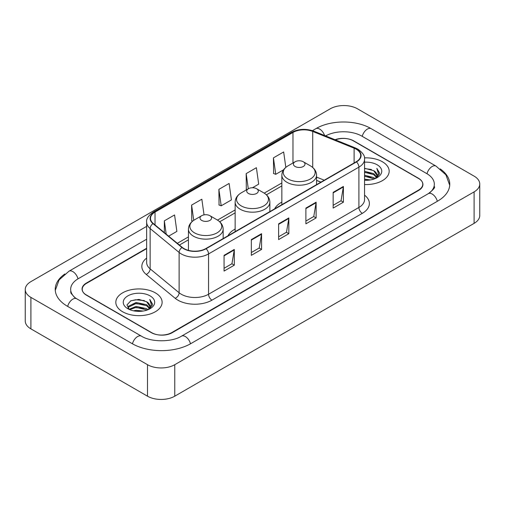 <?xml version="1.0" encoding="UTF-8"?>
<svg xmlns="http://www.w3.org/2000/svg" width="505" height="505" viewBox="0 0 505 505"><rect width="100%" height="100%" fill="white"/><g stroke="black" fill="none" stroke-linecap="round" stroke-linejoin="round"><path stroke-width="0.76" d="M235.141 229.074A25.553 14.752 0 0 0 227.951 235.81M281.847 202.107A25.553 14.752 0 0 0 274.657 208.843M320.883 182.154L316.566 180.405M146.652 248.656L86.469 283.4A14.462 8.351 0 0 0 82.233 289.308A14.462 8.351 0 0 0 86.469 295.21L151.248 332.612A14.462 8.351 0 0 0 171.7 332.612L418.531 190.107A14.462 8.351 0 0 0 422.767 184.199A14.462 8.351 0 0 0 418.531 178.297L353.752 140.895A14.462 8.351 0 0 0 335.421 139.885M429.528 192.904A26.033 15.03 0 0 0 434.338 184.199A26.033 15.03 0 0 0 426.712 173.568L361.94 136.173A26.033 15.03 0 0 0 325.586 135.908M146.652 239.206L78.288 278.678A26.033 15.03 0 0 0 70.662 289.308A26.033 15.03 0 0 0 75.472 298.013M147.498 364.692A19.285 11.135 0 0 0 174.768 364.692L474.1 191.875A19.285 11.135 0 0 0 479.75 184.003A19.285 11.135 0 0 0 474.1 176.131L357.502 108.815A19.285 11.135 0 0 0 330.232 108.815L30.9 281.632A19.285 11.135 0 0 0 25.25 289.504A19.285 11.135 0 0 0 30.9 297.376L147.498 364.692L147.498 396.185A19.285 11.135 0 0 0 174.768 396.185L474.1 223.368A19.285 11.135 0 0 0 479.75 215.496L479.75 184.003M25.25 289.504L25.25 320.997A19.285 11.135 0 0 0 30.9 328.869L147.498 396.185M64.823 274A41.467 23.937 0 0 0 55.234 289.308A41.467 23.937 0 0 0 67.38 306.232L132.152 343.634A41.467 23.937 0 0 0 190.795 343.634L437.62 201.129A41.467 23.937 0 0 0 449.766 184.199A41.467 23.937 0 0 0 440.177 168.891M320.839 182.179L316.566 180.449M382.392 161.758A23.142 13.364 0 0 0 364.452 157.876A23.142 13.364 0 0 1 382.392 161.758A23.142 13.364 0 0 1 389.172 171.208A23.142 13.364 0 0 0 382.392 161.758M155.338 292.849A23.142 13.364 0 0 0 130.113 289.952A23.142 13.364 0 0 0 115.828 302.299A23.142 13.364 0 0 0 122.608 311.749A23.142 13.364 0 0 0 147.826 314.64A23.142 13.364 0 0 0 162.118 302.299A23.142 13.364 0 0 0 155.338 292.849A23.142 13.364 0 0 0 130.113 289.952A23.142 13.364 0 0 0 115.828 302.299A23.142 13.364 0 0 0 122.608 311.749A23.142 13.364 0 0 0 147.826 314.64A23.142 13.364 0 0 0 162.118 302.299A23.142 13.364 0 0 0 155.338 292.849M356.176 149.183A15.428 8.907 180 0 1 360.696 155.483A15.428 8.907 180 0 1 356.176 161.777L205.825 248.58A15.428 8.907 180 0 1 182.28 247.393L153.299 223.5A15.428 8.907 180 0 1 150.509 218.387A15.428 8.907 180 0 1 155.029 212.087L292.969 132.449A15.428 8.907 180 0 1 312.728 131.452L354.112 148.186A15.428 8.907 180 0 1 356.176 149.183M356.448 149.025A15.813 9.128 0 0 0 354.34 148.003L312.948 131.268A15.813 9.128 0 0 0 292.698 132.291L154.757 211.936A15.813 9.128 0 0 0 152.983 223.627L181.964 247.519A15.813 9.128 0 0 0 206.103 248.738L356.448 161.935A15.813 9.128 0 0 0 356.448 149.025M224.068 255.334L224.068 271.078L234.295 265.175L234.295 249.432L224.068 255.334M224.068 268.288L231.946 263.736L234.251 249.95A3.857 2.228 -120 0 0 234.295 249.432M231.877 263.78L234.295 265.175M251.339 239.585L251.339 255.334L261.571 249.432L261.571 233.682L251.339 239.585M251.339 252.538L259.216 247.993L261.527 234.206A3.857 2.228 -120 0 0 261.571 233.682M259.147 248.031L261.571 249.432M333.161 192.348L333.161 208.098L343.394 202.189L343.394 186.446L333.161 192.348M333.161 205.301L341.039 200.75L343.349 186.964A3.857 2.228 -120 0 0 343.394 186.446M340.97 200.794L343.394 202.189M305.891 208.092L305.891 223.841L316.117 217.939L316.117 202.189L305.891 208.092M305.891 221.045L313.769 216.5L316.073 202.713A3.857 2.228 -120 0 0 316.117 202.189M313.7 216.538L316.117 217.939M278.615 223.841L278.615 239.585L288.841 233.682L288.841 217.939L278.615 223.841M278.615 236.794L286.493 232.243L288.803 218.457A3.857 2.228 -120 0 0 288.841 217.939M286.423 232.287L288.841 233.682M364.553 184.54A23.142 13.364 0 0 0 389.172 171.208A23.142 13.364 0 0 1 364.553 184.54M146.652 248.264L86.298 283.109A14.462 8.351 0 0 0 82.062 289.011A14.462 8.351 0 0 0 86.298 294.92L151.759 332.707A14.462 8.351 0 0 0 172.211 332.707L418.702 190.398A14.462 8.351 0 0 0 422.938 184.495A14.462 8.351 0 0 0 418.702 178.587L353.241 140.8A14.462 8.351 0 0 0 335.049 139.733M168.645 236.151L176.876 231.397L174.566 214.947L164.34 220.849L164.34 232.597M252.475 187.746L258.693 184.155L256.389 167.704L246.156 173.613L246.326 189.261M285.824 167.37L283.659 151.961L273.432 157.863L273.596 173.512M204.039 214.871L201.836 199.197L191.61 205.106L191.774 220.754M218.886 189.356L221.196 205.806L231.423 199.904L229.112 183.454L218.886 189.356L219.05 205.005M221.196 205.806L218.886 204.948M247.027 189.526L246.156 189.198M246.156 173.613L248.29 188.794M273.432 157.863L275.743 174.313L283.595 169.781M275.743 174.313L273.432 173.455M192.67 221.089L191.61 220.691M191.61 205.106L193.743 220.313M164.34 220.849L166.202 234.137M364.553 179.155L370.291 179.944M364.553 180.14L367.135 180.26M364.553 175.216L373.738 177.583L375.07 178.631M364.553 176.201L374.268 178.94M364.553 171.283L373.738 173.651L376.553 176.788M364.553 172.268L373.738 174.635L376.301 177.249M375.127 178.612A10.902 6.294 0 0 0 376.926 175.147A10.902 6.294 0 0 0 373.738 170.696L376.919 175.38M364.553 180.247A15.718 9.077 0 0 0 377.147 177.627A15.718 9.077 0 0 0 377.147 164.788A15.718 9.077 0 0 0 364.553 162.174M373.738 170.696L364.553 168.285M376.193 178.132L379.432 173.985L379.533 173.013L376.837 168.335L378.415 173.568L375.297 178.536M376.837 168.335L379.533 173.202M364.553 168.55L371.421 169.484M364.553 172.483L371.093 173.329M364.553 176.422L371.093 177.261M295.116 166.486A5.789 3.339 0 0 0 303.297 166.486A5.789 3.339 0 0 0 303.297 161.758L310.48 165.905A15.945 9.204 0 0 1 310.48 178.928A15.945 9.204 0 0 1 287.932 178.928A15.945 9.204 0 0 1 287.932 165.905C284.006 168.241 281.979 171.34 281.847 175.203A17.359 10.018 0 0 0 286.935 182.286A17.359 10.018 0 0 0 305.847 184.458A17.359 10.018 0 0 0 316.566 175.203C316.433 171.34 314.407 168.241 310.48 165.905L303.297 161.758A5.789 3.339 0 0 0 295.116 161.758A5.789 3.339 0 0 0 295.116 166.486M248.409 193.447A5.789 3.339 0 0 0 256.591 193.453A5.789 3.339 0 0 0 256.591 188.725L263.774 192.872A15.945 9.204 0 0 1 263.774 205.895A15.945 9.204 0 0 1 241.226 205.895A15.945 9.204 0 0 1 241.226 192.872C237.299 195.208 235.273 198.301 235.141 202.164A17.359 10.018 0 0 0 240.228 209.253A17.359 10.018 0 0 0 259.141 211.425A17.359 10.018 0 0 0 269.859 202.164C269.727 198.301 267.7 195.208 263.774 192.872L256.591 188.725A5.789 3.339 0 0 0 248.409 188.725A5.789 3.339 0 0 0 248.409 193.447M201.703 220.414A5.789 3.339 0 0 0 209.884 220.414A5.789 3.339 0 0 0 209.884 215.692L217.068 219.839A15.945 9.204 0 0 1 217.068 232.855A15.945 9.204 0 0 1 194.52 232.855A15.945 9.204 0 0 1 194.52 219.839C190.593 222.168 188.567 225.268 188.434 229.131A17.359 10.018 0 0 0 193.522 236.22A17.359 10.018 0 0 0 212.435 238.392A17.359 10.018 0 0 0 223.153 229.131C223.021 225.268 220.994 222.168 217.068 219.839L209.884 215.692A5.789 3.339 0 0 0 201.703 215.692A5.789 3.339 0 0 0 201.703 220.414M133.49 310.802L136.148 310.329L143.237 311.036M136.602 311.269L140.074 311.351M129.053 309.3L136.148 306.39L146.677 308.675L148.009 309.723M129.728 309.641L136.148 307.375L147.207 310.026M128.175 308.492L128.447 306.245L136.148 302.451L146.677 304.736L149.493 307.873M128.112 308.208L128.447 307.229L136.148 303.436L146.677 305.721L149.24 308.34M148.072 309.698A10.902 6.294 0 0 0 149.871 306.232A10.902 6.294 0 0 0 146.677 301.788L149.865 306.472M150.086 295.88A15.718 9.077 0 0 0 127.853 295.88A15.718 9.077 0 0 0 127.853 308.719A15.718 9.077 0 0 0 150.086 308.713A15.718 9.077 0 0 0 150.086 295.88M146.677 301.788L138.913 299.402L130.864 300.784L126.982 304.906L129.185 309.401M149.133 309.224L152.377 305.077L152.478 304.105L149.777 299.421L151.355 304.66L148.243 309.628M149.777 299.421L152.478 304.294M130.423 300.999L135.473 299.768L144.361 300.576M132.222 304.326L135.473 303.707L144.039 304.414M132.222 308.258L135.473 307.64L144.039 308.353M190.505 343.798A7.714 4.457 -120 0 0 181.478 336.166C171.997 342.295 150.951 342.295 141.463 336.166L76.691 298.764L74.412 297.256L70.984 293.203L70.662 291.669M132.443 343.798A7.714 4.457 -60 0 1 137.606 336.545A7.714 4.457 -60 0 1 141.463 336.166M67.67 306.402A7.714 4.457 -60 0 1 72.834 299.149A7.714 4.457 -60 0 1 76.691 298.764M55.279 290.394L59.117 279.903L68.977 271.21A7.714 4.457 60 0 1 77.997 278.848M312.425 130.656L315.808 128.706A7.714 4.457 60 0 1 324.582 135.504M315.808 128.706C330.851 119.754 356.202 119.754 371.251 128.706A7.714 4.457 120 0 0 367.394 129.084A7.714 4.457 120 0 0 362.23 136.337M449.721 185.284L445.883 174.793L436.023 166.101A7.714 4.457 120 0 0 432.166 166.486A7.714 4.457 120 0 0 427.003 173.739M437.33 201.293A7.714 4.457 -120 0 0 428.309 193.661L181.478 336.166M174.768 396.185L174.768 364.692M30.9 328.869L30.9 297.376M474.1 223.368L474.1 191.875M364.553 195.157A24.107 13.919 180 0 1 362.312 213.35L211.961 300.153A4.823 2.784 60 0 1 208.552 294.245L358.903 207.448A19.285 11.135 0 0 0 364.553 199.57L364.553 159.258A19.285 11.135 180 0 1 358.903 167.136A4.823 2.784 -120 0 0 356.448 161.935M211.961 300.153A24.107 13.919 180 0 1 177.874 300.153A24.107 13.919 180 0 1 175.172 298.297L146.191 274.398A24.107 13.919 180 0 1 146.652 258.068M181.282 294.245A19.285 11.135 0 0 0 208.552 294.245L208.552 253.933A19.285 11.135 180 0 1 179.117 252.45L150.143 228.557A19.285 11.135 180 0 1 146.652 222.168L146.652 262.48A19.285 11.135 0 0 0 150.143 268.868L179.117 292.761A19.285 11.135 0 0 0 181.282 294.245M364.553 159.258C365.197 156.247 362.981 152.889 357.906 149.177L355.368 147.952A4.823 2.26 112 0 0 354.34 148.003M355.368 147.952L313.984 131.218C305.992 128.39 298.417 128.8 291.24 132.449A4.823 2.784 60 0 1 292.698 132.291M154.757 211.936A4.823 2.784 -120 0 0 153.299 212.087C148.293 215.685 146.078 219.044 146.652 222.168M152.983 223.627A4.823 3.226 129.5 0 0 150.143 228.557L150.143 268.868A4.823 3.226 -50.5 0 1 146.191 274.398M313.984 131.218A4.823 2.26 112 0 0 312.948 131.268M181.964 247.519A4.823 3.226 129.5 0 0 179.117 252.45L179.117 292.761A4.823 3.226 -50.5 0 1 175.172 298.297M206.103 248.738A4.823 2.784 60 0 1 208.552 253.933L358.903 167.136L358.903 207.448A4.823 2.784 60 0 0 362.312 213.35M155.029 212.087L155.029 224.921M354.112 148.186L354.112 162.97M312.728 131.452L312.728 167.483M324.26 180.203L316.566 177.097M292.969 132.449L292.969 163.001M281.847 182.961L264.222 193.137M235.141 209.928L217.516 220.104M188.434 236.895L177.324 243.309M278.615 224.34L288.803 218.457M305.891 208.597L316.073 202.713M333.161 192.847L343.349 186.964M251.339 240.09L261.527 234.206M224.068 255.833L234.251 249.95M68.977 271.21L146.652 226.366M434.338 186.56C435.411 187.342 433.404 189.71 428.309 193.661M371.251 128.706L436.023 166.101M291.24 132.449L153.299 212.087M281.847 185.897L266.419 194.804M235.141 212.864L219.713 221.771M188.434 239.831L179.42 245.032M320.953 182.116L316.566 180.342M316.566 184.647L316.566 175.203M281.847 204.689L281.847 175.203M295.116 161.758L287.932 165.905M269.859 211.614L269.859 202.164M235.141 231.656L235.141 202.164M248.409 188.725L241.226 192.872M223.153 238.581L223.153 229.131M188.434 250.366L188.434 229.131M201.703 215.692L194.52 219.839M128.074 308.372L128.074 307.715"/></g></svg>
